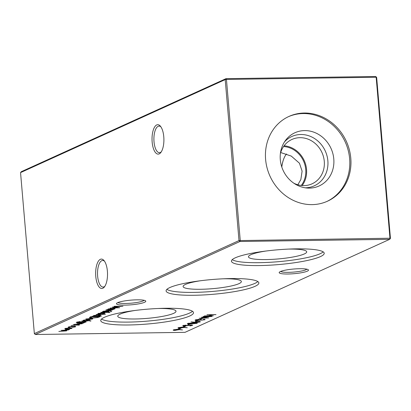 <?xml version="1.0" encoding="UTF-8"?>
<svg xmlns="http://www.w3.org/2000/svg" width="411" height="411" viewBox="0 0 411 411"><rect width="100%" height="100%" fill="white"/><g stroke="black" fill="none" stroke-linecap="round" stroke-linejoin="round"><path stroke-width="0.62" d="M280.687 152.532L291.296 156.098L299.439 163.208L302.106 171.115L300.842 179.586L297.831 184.77M288.029 274.003A14.709 2.338 -4.9 0 1 279.341 272.226A14.709 2.338 -4.9 0 1 299.645 268.722A14.709 2.338 -4.9 0 1 308.271 269.75A14.709 2.338 -4.9 0 1 302.933 272.442A14.709 2.338 -4.9 0 1 288.029 274.003M280.682 271.43A13.291 2.112 175.1 0 0 288.471 272.349A13.291 2.112 175.1 0 0 306.812 269.19M125.314 305.116A14.709 2.338 -4.9 0 1 116.626 303.339A14.709 2.338 -4.9 0 1 136.93 299.835A14.709 2.338 -4.9 0 1 145.556 300.857A14.709 2.338 -4.9 0 1 140.218 303.554A14.709 2.338 -4.9 0 1 125.314 305.116M117.967 302.542A13.291 2.112 175.1 0 0 125.756 303.462A13.291 2.112 175.1 0 0 144.102 300.297M159.206 153.873A14.709 5.934 89.2 0 1 152.157 142.042A14.709 5.934 89.2 0 1 156.725 124.934A14.709 5.934 89.2 0 1 160.393 126.167A14.709 5.934 89.2 0 1 163.902 139.319A14.709 5.934 89.2 0 1 160.773 152.568A14.709 5.934 89.2 0 1 159.206 153.873M160.922 126.876A13.291 5.364 -90.8 0 0 159.072 126.095A13.291 5.364 -90.8 0 0 158.143 126.311A13.291 5.364 -90.8 0 0 153.94 140.619A13.291 5.364 -90.8 0 0 159.458 152.676A13.291 5.364 -90.8 0 0 160.382 152.46A13.291 5.364 -90.8 0 0 161.287 151.839M102.827 288.255A14.709 5.934 89.2 0 1 95.778 276.428A14.709 5.934 89.2 0 1 100.346 259.32A14.709 5.934 89.2 0 1 104.014 260.548A14.709 5.934 89.2 0 1 107.518 273.7A14.709 5.934 89.2 0 1 104.394 286.95A14.709 5.934 89.2 0 1 102.827 288.255M104.543 261.262A13.291 5.364 -90.8 0 0 102.693 260.482A13.291 5.364 -90.8 0 0 101.764 260.697A13.291 5.364 -90.8 0 0 97.561 275.005A13.291 5.364 -90.8 0 0 103.074 287.058A13.291 5.364 -90.8 0 0 104.004 286.842A13.291 5.364 -90.8 0 0 104.908 286.226M288.589 249.092A29.232 4.644 -4.9 0 1 289.128 249.087A29.232 4.644 -4.9 0 1 306.683 251.676A29.232 4.644 -4.9 0 1 266.045 259.577A29.232 4.644 -4.9 0 1 248.46 256.67A29.232 4.644 -4.9 0 1 265.855 251.044M323.195 251.871A46.551 7.398 -4.9 0 1 259.207 262.686A46.551 7.398 -4.9 0 1 232.225 259.67M259.454 265.568A46.551 7.398 -4.9 0 1 231.45 261.19A46.551 7.398 -4.9 0 1 296.213 248.861A46.551 7.398 -4.9 0 1 324.217 253.238A46.551 7.398 -4.9 0 1 259.454 265.568M223.235 278.797A29.232 4.644 -4.9 0 1 223.774 278.786A29.232 4.644 -4.9 0 1 241.329 281.381A29.232 4.644 -4.9 0 1 200.691 289.277A29.232 4.644 -4.9 0 1 183.111 286.369A29.232 4.644 -4.9 0 1 200.501 280.744M257.841 281.576A46.551 7.398 -4.9 0 1 193.853 292.385A46.551 7.398 -4.9 0 1 166.871 289.375M194.1 295.273A46.551 7.398 -4.9 0 1 166.101 290.896A46.551 7.398 -4.9 0 1 230.859 278.566A46.551 7.398 -4.9 0 1 258.863 282.943A46.551 7.398 -4.9 0 1 194.1 295.273M157.881 308.502A29.232 4.644 -4.9 0 1 158.42 308.491A29.232 4.644 -4.9 0 1 175.975 311.081A29.232 4.644 -4.9 0 1 135.337 318.982A29.232 4.644 -4.9 0 1 117.757 316.074A29.232 4.644 -4.9 0 1 135.147 310.449M192.487 311.281A46.551 7.398 -4.9 0 1 128.499 322.09A46.551 7.398 -4.9 0 1 101.517 319.08M128.746 324.973A46.551 7.398 -4.9 0 1 100.746 320.601A46.551 7.398 -4.9 0 1 165.505 308.271A46.551 7.398 -4.9 0 1 193.509 312.648A46.551 7.398 -4.9 0 1 128.746 324.973M284.093 145.802A24.357 21.947 -114.4 0 1 306.544 169.378A24.357 21.947 -114.4 0 1 302.157 185.546M283.559 146.547A23.648 21.31 -114.4 0 1 305.733 169.466A23.648 21.31 -114.4 0 1 301.248 185.459M280.384 153.616A24.357 21.947 -114.4 0 1 291.913 139.468A24.357 21.947 -114.4 0 1 324.274 161.323A24.357 21.947 -114.4 0 1 312.067 183.82A24.357 21.947 -114.4 0 1 293.829 183.203M284.433 141.97A27.095 24.419 -114.4 0 1 310.819 136.55A27.095 24.419 -114.4 0 1 327.86 160.793A27.095 24.419 -114.4 0 1 305.27 187.812M280.297 159.735A29.232 26.345 -114.4 0 1 285.599 140.285A29.232 26.345 -114.4 0 1 314.389 132.388A29.232 26.345 -114.4 0 1 333.789 158.965A29.232 26.345 -114.4 0 1 307.3 188.043A29.232 26.345 -114.4 0 1 280.297 159.735M288.358 116.714A46.551 41.948 -114.4 0 1 349.633 158.733A46.551 41.948 -114.4 0 1 326.879 201.462M265.609 159.437A46.551 41.948 -114.4 0 1 288.938 116.441A46.551 41.948 -114.4 0 1 350.788 158.204A46.551 41.948 -114.4 0 1 327.459 201.205A46.551 41.948 -114.4 0 1 265.609 159.437M74.525 326.889C75.167 326.56 74.71 326.391 73.158 326.375L69.32 326.966L69.444 327.418L68.709 327.557L68.519 326.976L73.435 326.216C75.511 326.231 76.133 326.457 75.311 326.889L72.336 327.377L74.525 326.889L74.787 326.262M69.3 326.709L69.444 327.418M68.128 327.295L68.519 326.976M75.686 326.57L75.311 326.889L75.259 326.334M78.912 324.896L74.031 325.307L72.958 324.957L74.663 324.572L73.785 324.937L74.345 325.147L78.712 324.582L79.724 324.88L78.059 325.229L77.73 325.127L78.912 324.896L78.969 324.582M73.769 324.721L73.672 325.034L73.646 324.747M77.448 321.941L77.468 322.193C76.739 322.543 77.247 322.697 78.999 322.666L79.338 322.661L79.215 322.162L83.988 321.453C85.956 321.464 86.593 321.669 85.904 322.075L83.51 322.604L84.317 322.743L79.087 322.82L77.17 322.805L76.626 322.224L80.16 321.53L77.134 322.46L77.098 322.044M76.241 322.537L76.626 322.224M79.292 322.132L79.338 322.661L79.215 322.162M86.202 321.813L85.904 322.075L85.863 321.592M90.579 320.811L90.954 320.945L89.932 321.104L90.949 320.837M89.911 320.873L89.567 320.965M86.69 318.823L87.05 319.517L86.361 319.666L85.858 319.095L90.677 318.397L92.552 318.51L92.67 318.998L87.63 319.712L90.173 318.556L86.444 319.296L86.408 318.895M85.514 319.378L85.858 319.095M92.552 318.51L92.67 318.998L92.629 318.53M101.687 316.018L92.09 316.311L93.58 316.136L93.487 315.627L98.393 314.903C100.382 314.913 101.014 315.124 100.294 315.535L97.751 316.074L101.687 316.018M93.533 315.607L93.58 316.136L93.487 315.627M100.618 315.252L100.294 315.535L100.253 315.037M104.944 312.941L104.954 313.413L100.053 314.132C98.049 314.127 97.412 313.922 98.131 313.516L102.997 312.797L104.944 312.941L104.954 313.413L104.913 312.93M97.797 313.793L98.131 313.516M102.514 311.574L109.1 311.476L102.514 311.574M201.703 318.463L202.628 318.448L200.208 319.142L201.703 318.463M196.915 320.637L197.84 320.626L195.42 321.32L196.915 320.637M187.591 323.452L193.627 322.794C196.304 322.702 197.45 322.876 197.069 323.313L190.987 323.991C188.32 324.074 187.19 323.894 187.591 323.452L187.349 323.668M197.311 323.108L197.069 323.313L197.039 322.938M183.876 325.291L184.662 325.861L191.279 325.019L192.425 325.425L189.861 325.918L191.541 325.42L190.966 325.178L184.303 326.021C182.869 326.005 182.427 325.851 182.972 325.553L186.255 325.127L183.712 325.697L183.681 325.332M192.641 325.235L192.425 325.425L192.394 325.091M191.541 325.42L191.665 325.024M184.344 327.29L187.298 327.757L183.928 327.469L179.787 328.214C178.148 328.209 177.634 328.04 178.24 327.706L182.16 327.13L184.344 327.29M177.973 327.937L178.24 327.706M179.561 329.463L182.51 329.93L179.139 329.648L174.999 330.393C173.36 330.387 172.846 330.213 173.452 329.879L177.377 329.303L179.561 329.463M173.185 330.11L173.452 329.879M113.493 309.483L106.557 309.74L108.042 309.565L107.949 309.051L112.861 308.332C114.844 308.342 115.476 308.553 114.756 308.959L112.27 309.504L113.493 309.483M107.995 309.031L108.042 309.565L107.949 309.051M115.08 308.682L114.756 308.959L114.715 308.466M111.33 311.379L111.705 311.517L110.682 311.677L111.694 311.404M110.662 311.446L110.318 311.538M206.98 314.744L215.996 314.61L211.948 314.826L209.954 315.73L213.299 315.838L204.288 315.967L209.029 315.746L211.023 314.836L206.98 314.744M239.947 241.493L35.295 334.508L185.012 332.34L389.664 239.325L239.947 241.493L239.002 240.579L225.202 79.6L20.55 172.615L34.349 333.593L239.002 240.579L389.957 238.226L376.157 77.253L226.44 79.421L240.24 240.394L239.947 241.493M65.745 330.881C66.063 330.562 65.262 330.439 63.335 330.511L61.121 330.387L67.692 329.997C68.026 329.689 67.291 329.565 65.488 329.622L69.654 329.406L65.945 330.444L66.49 330.896L58.824 331.43L65.745 330.881L65.842 329.792M68.694 329.75L68.437 330.012L68.406 329.637M66.71 330.701L66.49 330.896L66.459 330.536M67.692 329.997L67.825 329.437M110.282 310.639L109.506 310.223L105.755 310.1L112.342 310.007L110.806 310.182L111.027 310.654L103.264 311.235L110.282 310.639L110.405 309.534M110.795 310.028L111.027 310.654L110.991 310.223M114.135 306.293L122.987 306.236L113.934 307.094L119.678 307.741L110.143 308.106L117.356 307.685L112.352 307.104L120.264 306.37L114.135 306.293M179.859 328.389L180.783 328.379L178.364 329.072L179.859 328.389M184.647 326.216L185.572 326.2L184.077 326.879L183.152 326.894L184.647 326.216M189.137 324.176L190.062 324.161L187.642 324.854L189.137 324.176M193.9 322.373L191.038 321.885L194.352 322.193L198.554 321.428C200.188 321.438 200.696 321.613 200.075 321.947L196.098 322.537L193.879 322.111M200.347 321.71L200.075 321.947L200.039 321.525M203.913 319.799L203.342 319.45L203.692 319.29C204.981 319.337 205.366 319.501 204.842 319.784L196.941 320.482C195.204 320.467 194.68 320.277 195.374 319.912L199.33 319.285L196.294 319.902L197.213 320.328L200.316 319.753L201.241 319.743L201.719 320.174L203.913 319.799L204.082 319.306M205.094 319.568L204.842 319.784L204.812 319.398M195.061 320.184L195.374 319.912M196.273 319.635L196.026 320.123L195.99 319.707M201.241 319.743L200.912 320.015L200.892 319.748M203.137 316.491L211.989 316.434L202.936 317.292L208.68 317.934L199.15 318.299L206.358 317.878L201.354 317.297L209.266 316.562L203.137 316.491M109.028 312.375L100.767 312.365L108.103 311.934L107.708 312.113L109.907 312.334L109.311 312.53L108.473 312.54L109.095 312.093M96.133 314.477L105.375 314.343L96.133 314.477M89.988 317.266L91.196 316.722L100.207 316.588L97.864 317.513L92.393 318.109L89.362 317.724L89.988 317.266M89.089 320.272L84.204 320.683L83.135 320.333L84.841 319.948L83.962 320.313L84.517 320.523L88.889 319.958L89.896 320.256L88.231 320.601L87.903 320.503L89.089 320.272L89.141 319.958M83.942 320.097L83.844 320.41L83.818 320.123M81.768 321.001L88.355 320.909L81.768 321.001M81.455 323.74L80.679 323.323L76.929 323.2L83.515 323.108L81.979 323.282L82.2 323.755L74.437 324.336L81.455 323.74L81.578 322.635M81.969 323.128L82.2 323.755L82.164 323.323M72.131 325.666L72.557 325.8L71.483 325.959L72.547 325.692M71.463 325.723L71.052 325.82M71.93 327.947L71.935 328.42L67.039 329.139C65.036 329.134 64.393 328.923 65.118 328.523L69.983 327.803L71.93 327.947L71.935 328.42L71.894 327.937M64.784 328.8L65.118 328.523M20.55 172.615L21.336 171.675L225.988 78.66L375.705 76.492L376.651 77.407L390.45 238.385L389.664 239.325L389.957 238.226L390.45 238.385M35.295 334.508L34.349 333.593M225.202 79.6L226.44 79.421L225.988 78.66L225.202 79.6M375.705 76.492L376.651 77.407M209.918 315.34L209.954 315.73M108.725 308.8L108.745 309.046C108.165 309.365 108.648 309.524 110.184 309.529L113.945 308.974L114.16 308.373M112.486 308.337L108.494 309.267L108.463 308.872M113.945 308.974C114.505 308.661 114.022 308.502 112.501 308.486M178.78 329.36L178.821 329.828M174.336 329.617L175.297 330.233L177.973 329.807L178.143 329.314M176.982 329.314L174.161 330.043L174.13 329.663M177.973 329.807L176.992 329.463M179.258 328.666L179.288 329.057M183.568 327.182L183.609 327.654M179.124 327.444L180.085 328.06L182.756 327.634L182.931 327.141M181.77 327.141L178.949 327.865L178.919 327.49M182.756 327.634L181.78 327.29M184.046 326.488L184.077 326.879M188.531 324.449L188.567 324.839M188.485 323.195L189.219 323.801L191.336 323.837L196.134 323.334L196.263 322.83M196.134 323.334C196.34 323 195.389 322.871 193.283 322.948L188.346 323.591L188.315 323.231M198.236 321.433L195.338 322.198L195.302 321.803M195.528 321.751L196.504 322.378L199.171 321.957L199.345 321.438M199.171 321.957L198.246 321.582M196.314 320.914L196.345 321.304M199.941 319.897L199.967 320.154M201.102 318.736L201.133 319.126M109.275 312.093L109.311 312.53M107.328 311.944L107.353 312.273M106.721 312.129L106.757 312.545M98.923 313.254L98.943 313.501C98.393 313.809 98.876 313.968 100.397 313.973L104.147 313.429L104.348 312.838M102.632 312.807L98.697 313.716L98.666 313.326M104.147 313.429C104.671 313.115 104.173 312.961 102.642 312.956M94.263 315.376L94.283 315.622C93.703 315.936 94.181 316.1 95.722 316.105L99.483 315.545L99.698 314.944M98.024 314.913L94.032 315.843L93.996 315.448M99.483 315.545C100.037 315.232 99.56 315.073 98.039 315.062M97.839 317.225L97.864 317.513M98.923 316.609L91.771 316.866L90.425 317.636L90.343 316.706M90.399 317.081L90.441 317.569L92.747 317.95L97.212 317.431L98.933 316.763M86.3 318.931L86.361 319.666M90.949 318.561L88.791 319.542L91.843 319.018L91.956 318.695L90.934 318.391M88.761 319.198L88.791 319.542M91.936 318.427L91.843 319.018M77.145 322.491L77.17 322.805M79.986 321.916L80.006 322.162C79.39 322.476 79.857 322.635 81.409 322.635L85.067 322.096L85.283 321.494M83.592 321.464L79.719 322.394L79.683 321.998M85.067 322.096C85.632 321.782 85.144 321.623 83.603 321.613M68.652 326.915L68.709 327.557M65.909 328.261L65.93 328.507C65.375 328.815 65.863 328.975 67.383 328.98L71.129 328.43L71.334 327.844M69.613 327.808L65.683 328.723L65.647 328.332M71.129 328.43C71.658 328.122 71.154 327.968 69.629 327.963M283.297 160.126A24.357 9.828 -90.8 0 0 281.792 167.005M286.534 153.966A23.648 9.54 -90.8 0 0 283.22 160.352A23.648 9.54 -90.8 0 0 281.746 166.861M99.395 316.598L99.421 316.948M91.293 316.717L91.324 317.066M92.085 318.813L92.054 318.438M69.033 327.207L69.002 326.796"/></g></svg>
